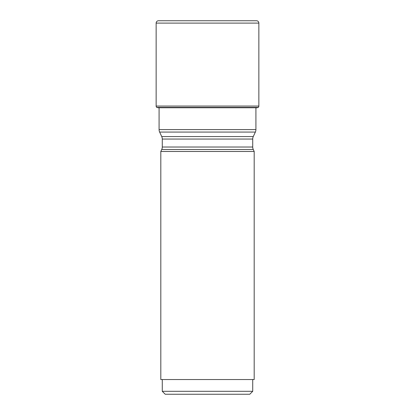 <?xml version="1.0" encoding="UTF-8"?>
<svg xmlns="http://www.w3.org/2000/svg" width="415" height="415" viewBox="0 0 415 415"><rect width="100%" height="100%" fill="white"/><g stroke="black" fill="none" stroke-linecap="round" stroke-linejoin="round"><path stroke-width="0.62" d="M156.917 107.532L258.223 107.423L156.777 107.423A1.764 1.764 0 0 1 156.144 106.069L156.144 23.105L156.144 106.069A1.764 1.764 0 0 0 156.777 107.423M156.144 106.069L258.856 106.069A1.764 1.764 0 0 1 258.223 107.423M258.856 106.069L258.856 23.105A2.355 2.355 0 0 0 256.501 20.75L158.499 20.75A2.355 2.355 0 0 0 156.144 23.105L258.856 23.105M255.915 107.931L258.083 107.532M158.146 107.76L256.854 107.76M255.915 107.76L255.915 129.584A5.883 5.883 0 0 1 255.365 132.069L253.269 136.566A5.883 5.883 0 0 0 252.719 139.051L252.719 147.019A5.883 5.883 0 0 0 253.269 149.504L254.188 151.475L160.812 151.475L161.731 149.504L253.269 149.504M159.085 107.931L159.085 129.584A5.883 5.883 0 0 0 159.635 132.069L161.731 136.566L253.269 136.566M161.731 149.504A5.883 5.883 0 0 0 162.281 147.019L162.281 139.051A5.883 5.883 0 0 0 161.731 136.566M254.188 151.475L254.188 379.543L160.812 379.543L160.812 151.475M252.719 379.543L252.719 391.309L249.778 394.25L165.222 394.25L162.281 391.309L162.281 379.543M252.719 391.309L162.281 391.309M158.499 20.75A2.355 2.355 0 0 0 156.144 23.105M157.773 107.693L257.227 107.693M159.085 129.584L255.915 129.584M159.635 132.069L255.365 132.069M162.281 147.019L252.719 147.019M162.281 139.051L252.719 139.051"/></g></svg>
